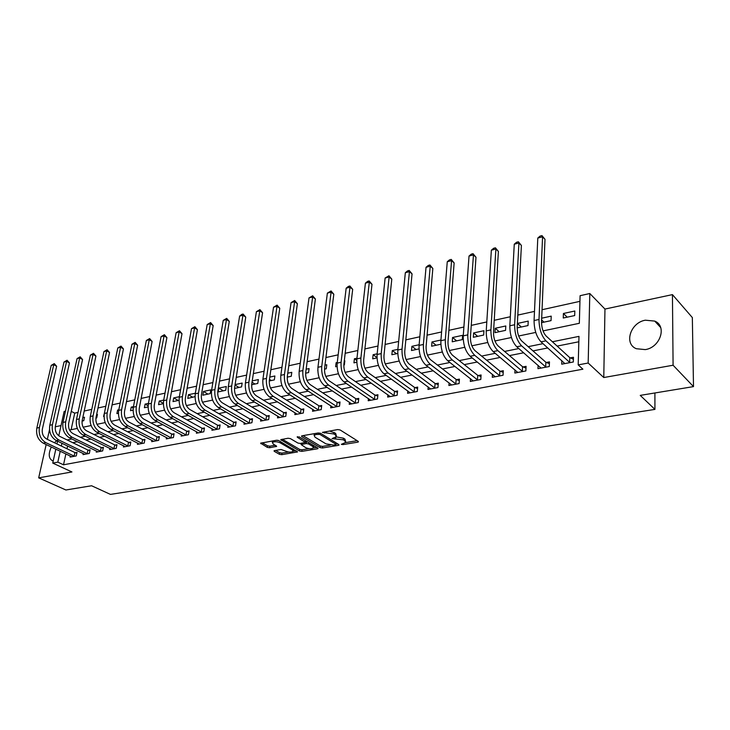 <?xml version="1.0" encoding="UTF-8"?>
<svg xmlns="http://www.w3.org/2000/svg" width="730" height="730" viewBox="0 0 730 730"><rect width="100%" height="100%" fill="white"/><g stroke="black" fill="none" stroke-linecap="round" stroke-linejoin="round"><path stroke-width="1.09" d="M341.321 444.333L342.972 444.597L357.746 442.17L358.421 441.869L358.165 441.312L340.143 429.97L337.707 429.568L322.377 432.379L333.893 433.976L335.417 434.925L336.293 436.75L332.031 438.611L343.255 439.798L344.752 440.728L345.6 442.499L341.321 444.333M645.302 349.606C660.276 347.471 667.275 326.009 654.719 321.09L645.347 320.196C630.474 322.587 623.676 343.784 636.323 348.721L645.302 349.606M274.589 450.583L274.015 450.839L274.334 451.377L279.462 454.306L281.743 454.671L297.521 451.916L278.805 440.637L276.451 440.263L260.619 443.183L267.29 447.371L269.607 447.736L276.661 446.377L273.221 444.013L272.372 442.508C274.27 441.367 276.871 441.467 280.165 442.818L292.301 449.872L293.104 451.322C291.206 452.445 288.633 452.345 285.375 451.021L281.059 449.498L274.589 450.583M65.883 453.896L63.519 464.791L57.825 462.145L52.742 463.094L55.827 449.132M693.5 386.608L673.087 365.228L672.439 294.619L692.341 317.568L693.5 386.608L640.237 395.386L654.929 409.393L110.458 494.402L91.588 485.76L65.901 489.985L38.681 477.858L71.932 471.954L52.742 463.094M672.439 294.619L604.96 309.064L603.774 377.538L673.087 365.228M603.774 377.538L588.17 363.029L578.197 364.89L578.981 336.384L552.409 341.759M63.519 464.791L582.896 369.188L578.197 364.89M320.078 447.599L322.414 447.983L338.41 445.346L339.058 445.063L338.793 444.515L320.634 433.365L318.225 432.972L302.111 435.783L301.499 436.065L301.791 436.64L320.078 447.599L320.269 446.021L322.605 446.395L330.298 445.118M317.395 448.804L301.809 451.368L299.501 450.994L280.785 439.67L288.049 438.237L290.412 438.62L297.931 443.064L300.285 443.448L305.359 442.416L297.247 437.197L299.127 436.868L317.732 447.992L318.015 448.53L317.395 448.804L317.513 447.855M49.512 429.632L47.331 439.351M46.163 444.543L38.681 477.858M578.835 341.768L557.136 346.093M547.792 347.954L532.991 350.911M523.665 352.773L509.485 355.592M500.169 357.454L486.582 360.164M477.283 362.016L464.271 364.617M454.991 366.46L442.517 368.951M433.264 370.794L421.31 373.176M412.076 375.019L400.624 377.3M391.417 379.144L380.44 381.325M371.26 383.159L360.739 385.257M351.595 387.082L341.512 389.09M332.396 390.906L322.733 392.84M313.644 394.647L304.392 396.49M295.34 398.297L286.47 400.067M277.446 401.865L268.95 403.562M259.962 405.351L251.832 406.975M242.88 408.763L235.087 410.315M226.172 412.094L218.708 413.582M209.829 415.352L202.684 416.775M193.851 418.536L187.008 419.896M178.211 421.657L171.669 422.962M162.9 424.705L156.649 425.955M147.916 427.698L141.939 428.893M133.243 430.618L127.531 431.759M118.88 433.483L113.415 434.578M104.801 436.294L99.59 437.334M91.013 439.04L86.04 440.035M77.499 441.741L72.754 442.681M67.598 445.984L66.996 448.758M561.826 360.611L561.708 364.179L573.324 361.989L573.461 357.271L570.294 357.873M538.11 365.319L537.964 368.668L549.279 366.533L549.462 361.87L546.378 362.454M514.997 369.882L514.832 373.039L525.865 370.959L526.084 366.341L523.072 366.916M492.467 374.326L492.294 377.3L503.043 375.266L503.298 370.712L500.36 371.269M470.503 378.642L470.312 381.452L480.796 379.472L481.088 374.964L478.223 375.512M449.087 382.839L448.886 385.504L459.106 383.569L459.425 379.107L456.642 379.646M428.191 386.927L427.972 389.455L437.945 387.566L438.301 383.159L435.582 383.679M407.796 390.906L407.577 393.306L417.304 391.472L417.688 387.101L415.041 387.612M387.885 394.784L387.666 397.074L397.156 395.277L397.576 390.961L394.985 391.453M368.449 398.562L368.221 400.743L377.492 398.991L377.939 394.72L375.402 395.204M349.469 402.248L349.232 404.338L358.293 402.622L358.759 398.388L356.286 398.863M330.918 405.844L330.681 407.842L339.532 406.163L340.025 401.984L337.607 402.44M312.796 409.357L312.549 411.264L321.2 409.63L321.72 405.488L319.357 405.935M295.084 412.779L294.838 414.613L303.288 413.016L303.826 408.909L301.517 409.357M277.756 416.127L277.51 417.888L285.777 416.328L286.333 412.267L284.079 412.696M260.82 419.394L260.574 421.091L268.658 419.558L269.233 415.534L267.025 415.963M244.249 422.597L244.002 424.221L251.914 422.725L252.507 418.746L250.344 419.157M228.034 425.718L227.787 427.278L235.525 425.818L236.137 421.876L234.029 422.278M212.165 428.775L211.919 430.28L219.493 428.848L220.122 424.942L218.06 425.344M196.635 431.759L196.388 433.219L203.807 431.813L204.446 427.944L202.429 428.337M181.432 434.688L181.186 436.093L188.44 434.715L189.107 430.882L187.126 431.266M166.531 437.553L166.294 438.903L173.402 437.562L174.078 433.766L172.134 434.14M151.95 440.354L151.703 441.659L158.665 440.345L159.359 436.586L157.461 436.951M137.651 443.092L137.413 444.36L144.239 443.073L144.932 439.341L143.08 439.697M123.644 445.784L123.407 447.006L130.095 445.747L130.807 442.051L128.982 442.398M109.92 448.412L109.683 449.598L116.234 448.366L116.964 444.707L115.176 445.045M96.46 450.994L96.223 452.144L102.647 450.93L103.386 447.308L101.634 447.636M83.266 453.522L83.028 454.635L89.334 453.449L90.082 449.853L88.357 450.182M70.326 456.004L70.089 457.08L76.267 455.912L77.024 452.354L75.345 452.673M579.939 301.344L542.034 309.73M534.488 311.4L517.807 315.086M510.325 316.747L494.228 320.306M486.8 321.948L471.261 325.388M463.897 327.022L448.886 330.343M441.586 331.958L427.087 335.161M419.841 336.767L405.834 339.87M398.653 341.457L385.112 344.451M377.994 346.029L364.9 348.922M357.837 350.491L345.171 353.293M338.173 354.835L325.927 357.545M318.983 359.087L307.138 361.706M300.249 363.23L288.788 365.766M281.953 367.281L270.857 369.736M264.077 371.232L253.346 373.614M246.621 375.101L236.228 377.401M229.558 378.87L219.493 381.096M212.877 382.566L203.132 384.719M196.562 386.179L187.126 388.26M180.611 389.701L171.468 391.727M164.998 393.16L156.138 395.122M149.732 396.536L141.145 398.434M134.776 399.848L126.463 401.692M120.149 403.088L112.082 404.867M105.813 406.254L98.002 407.988M91.779 409.366L84.206 411.036M78.028 412.404L74.715 413.134L71.12 429.724M574.82 311.016L563.414 313.489L563.259 318.015L574.683 315.57L574.82 311.016M541.514 322.669L551.04 320.634L551.214 316.136L541.678 318.198M517.168 327.889L528.009 325.562L528.219 321.118L517.387 323.463L517.178 327.56M505.799 325.972L495.232 328.263L494.967 332.643L505.552 330.371L505.799 325.972M483.935 330.708L473.624 332.935L473.332 337.278L483.652 335.061L483.935 330.708M462.601 335.326L452.545 337.506L452.217 341.795L462.291 339.642L462.601 335.326M440.938 340.025L431.977 341.959L431.622 346.212L440.856 344.231M419.139 344.743L411.893 346.312L411.501 350.519L419.029 348.904M397.887 349.351L392.275 350.564L391.864 354.725L397.75 353.457M377.173 353.831L373.121 354.707L372.683 358.832L377.018 357.901M356.97 358.211L354.406 358.768L353.94 362.846L356.787 362.235M343.821 365.009L344.368 364.89L344.843 360.839L344.277 360.958M337.26 362.481L336.11 362.728L335.627 366.761L337.05 366.46M324.503 369.143L326.264 368.769L326.766 364.754L324.978 365.137M317.787 370.083L317.796 370.584M305.651 373.185L308.571 372.555L309.091 368.586L306.144 369.216M287.237 377.127L291.261 376.269L291.799 372.327L287.757 373.203M269.251 380.978L274.334 379.892L274.891 375.987L269.79 377.091M251.686 384.746L257.772 383.442L258.356 379.573L252.242 380.896M234.512 388.424L241.566 386.909L242.159 383.077L235.087 384.61M226.318 386.517L218.827 388.132L218.206 391.91L225.707 390.304L226.318 386.517M210.797 389.875L203.469 391.462L202.831 395.204L210.176 393.634L210.797 389.875M195.348 393.224L188.422 394.72L187.774 398.425L195.01 396.627M179.361 396.682L173.685 397.914L173.019 401.591L179.014 400.305M163.73 400.067L159.24 401.044L158.565 404.685L163.365 403.654M148.427 403.38L145.088 404.11L144.403 407.714L148.053 406.938M133.453 406.628L131.218 407.112L130.515 410.689L133.07 410.141M118.798 409.804L117.612 410.059L116.9 413.609L118.397 413.29M104.445 412.915L103.56 416.465L104.034 416.365M95.913 418.098L96.716 417.925L97.446 414.43L96.615 414.603M82.088 421.064L83.758 420.708L84.497 417.231L82.8 417.596M654.929 409.393L654.901 392.968M61.028 425.563L55.27 426.795M58.774 435.792L64.149 411.437L65.49 411.136M74.715 413.134L71.257 411.382M543.038 330.9L579.337 323.299L580.095 295.696L589.813 293.515L588.17 363.029M604.96 309.064L589.813 293.515M56.967 443.959L57.588 441.166M61.95 443.274L61.347 446.057M60.216 451.213L57.825 462.145M543.029 343.657L528.182 346.668M518.82 348.557L504.594 351.44M495.25 353.329L481.617 356.085M472.292 357.974L459.243 360.611M449.935 362.491L437.425 365.027M428.145 366.907L416.164 369.325M406.911 371.196L395.423 373.523M386.197 375.393L375.193 377.62M365.995 379.481L355.446 381.607M346.285 383.469L336.183 385.513M327.049 387.356L317.368 389.318M308.261 391.161L298.99 393.032M289.92 394.866L281.032 396.664M271.998 398.498L263.493 400.213M254.496 402.038L246.338 403.69M237.378 405.497L229.576 407.075M220.652 408.882L213.178 410.397M204.29 412.195L197.136 413.645M188.285 415.434L181.451 416.821M172.636 418.6L166.084 419.923M157.315 421.703L151.055 422.962M142.323 424.732L136.337 425.946M127.64 427.707L121.919 428.857M113.26 430.609L107.794 431.722M99.18 433.465L93.96 434.514M85.383 436.248L80.41 437.261M71.868 438.986L67.114 439.953M69.578 430.043L77.325 428.419M83.138 427.205L91.113 425.535M96.98 424.303L105.193 422.588M111.106 421.347L119.574 419.577M125.533 418.327L134.256 416.501M140.269 415.242L149.249 413.363M155.317 412.094L164.579 410.151M170.692 408.873L180.246 406.875M186.415 405.579L196.251 403.517M202.484 402.212L212.631 400.086M218.909 398.772L229.375 396.582M235.708 395.259L246.503 392.995M252.899 391.654L264.032 389.327M270.483 387.977L281.981 385.568M288.487 384.199L300.349 381.717M306.919 380.339L319.165 377.775M325.799 376.388L338.446 373.742M345.135 372.337L358.193 369.608M364.954 368.194L378.441 365.365M385.267 363.941L399.201 361.022M406.09 359.58L420.498 356.559M427.452 355.099L442.344 351.988M449.37 350.519L464.773 347.288M471.863 345.801L487.795 342.47M494.949 340.965L511.447 337.515M518.674 336.001L535.738 332.424M563.414 313.489L567.228 317.167M541.605 319.941L543.987 322.149M517.387 323.463L521.32 326.994M495.232 328.263L499.229 331.73M473.624 332.935L477.675 336.348M452.545 337.506L456.642 340.846M431.977 341.959L436.12 345.244M411.893 346.312L416.082 349.533M392.275 350.564L396.509 353.731M373.121 354.707L376.999 357.545M354.406 358.768L356.778 360.456M336.11 362.728L337.141 363.449M287.301 376.47L288.049 376.954M269.47 379.345L271.341 380.531M252.042 382.201L254.989 384.035M235.023 385.048L238.984 387.466M218.827 388.132L223.307 390.815M203.469 391.462L207.968 394.109M188.422 394.72L192.93 397.321M173.685 397.914L178.202 400.478M159.24 401.044L163.365 403.334M145.088 404.11L148.09 405.752M131.218 407.112L133.189 408.179M117.612 410.059L118.643 410.607M82.189 420.498L82.937 420.882M56.721 440.756L54.358 442.709M51.301 446.979C48.226 453.914 48.6 458.486 52.432 460.703L53.235 460.876M345.691 441.668L344.934 439.104L344.752 440.728M336.174 436.887L343.438 438.183L344.934 439.104M336.393 435.901L335.608 433.291L335.417 434.925M329.467 431.01L335.608 433.291M345.509 442.599L357.152 440.674M302.996 435.627L320.269 446.021M336.01 444.178L337.762 443.886M335.517 444.743L335.782 444.159L319.831 434.387L316.154 434.469L314.137 435.381L315.059 437.224L325.991 443.858L333.537 445.072L335.517 444.743M336.156 442.946L335.992 444.369M314.457 433.629L314.238 434.587M316.701 447.371L313.489 447.901L312.732 446.431L308.516 443.913L306.171 443.539L301.107 444.561L305.624 447.618C308.918 448.968 311.537 449.06 313.498 447.891M309.055 448.64L302.019 449.799L301.809 451.368M282.318 439.241L299.711 449.434L302.019 449.799M305.386 442.17L305.605 440.738M313.581 447.253L313.745 445.61M307.668 441.969L306.372 441.942L306.171 443.539M305.396 442.115L306.372 441.942M293.177 450.72L293.378 449.132M278.531 440.509L277.071 440.226M272.582 440.938L272.509 441.531M262.179 442.754L267.518 445.802L269.826 446.176L275.329 445.236M275.584 450.419L279.672 452.755L281.953 453.12L288.66 452.016M293.132 451.277L296.179 450.766M570.148 362.582L569.646 362.381L569.792 357.663L546.14 336.028C543.129 332.67 541.596 327.934 541.532 321.811L545 239.321L542.572 236.803L539.005 319.475C539.105 328.683 541.414 335.809 545.949 340.846L569.646 362.381M537.791 238.053L540.063 236.1L541.97 235.598L542.572 236.803L537.791 238.053L534.077 320.543C534.159 329.732 536.477 336.831 541.021 341.85L564.847 363.586M569.792 357.663L573.406 359.16M541.97 235.598L545 239.321M546.195 367.117L545.684 366.907L545.867 362.253L521.804 341.047C518.747 337.753 517.214 333.081 517.196 327.04L521.393 245.453L518.93 242.99L514.632 324.75C514.659 333.847 516.968 340.864 521.576 345.81L545.684 366.907M514.267 244.203L516.53 242.269L518.391 241.785L518.93 242.99L514.267 244.203L509.832 325.781C509.841 334.86 512.159 341.859 516.776 346.786L541.03 368.093M545.867 362.253L549.389 363.677M518.391 241.785L521.393 245.453M522.853 371.524L522.342 371.324L522.57 366.715L498.115 345.929C495.022 342.698 493.48 338.09 493.507 332.123L498.398 251.43L495.889 249.012L490.907 329.878C490.861 338.866 493.179 345.792 497.842 350.637L522.342 371.324M491.354 250.198L493.617 248.291L495.424 247.817L495.889 249.012L491.354 250.198L486.235 330.891C486.18 339.861 488.498 346.759 493.179 351.586L517.816 372.473M522.57 366.715L525.992 368.084M495.424 247.817L498.398 251.43M500.105 375.822L499.603 375.631L499.858 371.077L475.057 350.692C471.918 347.507 470.375 342.972 470.448 337.068L475.987 257.261L473.451 254.889L467.802 334.869C467.702 343.757 470.011 350.582 474.746 355.346L499.603 375.631M469.025 256.048L471.279 254.149L473.04 253.684L473.451 254.889L469.025 256.048L463.258 335.855C463.139 344.715 465.457 351.522 470.193 356.267L495.195 376.753M499.858 371.077L503.198 372.382M473.04 253.684L475.987 257.261M477.931 380.011L477.429 379.819L477.721 375.32L452.591 355.318C449.415 352.198 447.873 347.726 447.983 341.895L454.142 262.937L451.569 260.619L445.309 339.733C445.145 348.52 447.454 355.245 452.235 359.926L477.429 379.819M447.262 261.741L449.507 259.862L451.222 259.415L451.569 260.619L447.262 261.741L440.884 340.691C440.71 349.451 443.019 356.167 447.809 360.821L473.149 380.914M477.721 375.32L480.979 376.57M451.222 259.415L454.142 262.937M456.314 384.099L455.812 383.907L456.14 379.454L430.7 359.835C427.488 356.769 425.955 352.353 426.092 346.595L432.844 268.476L430.235 266.195L423.391 344.478C423.172 353.156 425.48 359.79 430.317 364.389L455.812 383.907M426.037 267.299L428.273 265.437L429.952 264.999L430.235 266.195L426.037 267.299L419.075 345.409C418.847 354.068 421.155 360.684 426.001 365.265L451.651 384.984M456.14 379.454L459.316 380.659M429.952 264.999L432.844 268.476M435.226 388.086L434.724 387.895L435.089 383.487L409.357 364.233C406.117 361.222 404.584 356.87 404.767 351.166L412.058 273.878L409.43 271.642L402.029 349.095C401.755 357.673 404.064 364.224 408.946 368.732L434.724 387.895M405.332 272.719L407.559 270.876L409.202 270.447L409.43 271.642L405.332 272.719L397.823 350.008C397.54 358.567 399.848 365.1 404.73 369.59L430.673 388.944M435.089 383.487L438.183 384.655M409.202 270.447L412.058 273.878M414.649 391.974L414.147 391.791L414.54 387.429L388.552 368.522C385.285 365.566 383.752 361.268 383.962 355.638L391.791 279.152L389.126 276.953L381.206 353.594C380.887 362.08 383.186 368.541 388.104 372.975L414.147 391.791M385.13 278.002L388.953 275.757L389.126 276.953L385.13 278.002L377.1 354.488C376.771 362.947 379.071 369.398 383.998 373.815L410.205 392.813M414.54 387.429L417.56 388.552M388.953 275.757L391.791 279.152M394.565 395.769L394.072 395.587L394.492 391.271L368.258 372.711C364.963 369.8 363.44 365.557 363.677 359.99L371.999 284.289L369.316 282.145L360.894 357.992C360.529 366.378 362.819 372.756 367.783 377.118L394.072 395.587M365.411 283.167L367.628 281.351L369.188 280.95L369.316 282.145L365.411 283.167L356.897 358.859C356.514 367.226 358.813 373.587 363.777 377.93L390.231 396.582M394.492 391.271L397.439 392.348M369.188 280.95L371.999 284.289M374.964 399.474L374.472 399.292L374.91 395.021L348.456 376.79C345.144 373.933 343.62 369.745 343.894 364.233L352.681 289.317L349.98 287.2L341.083 362.272C340.673 370.575 342.963 376.863 347.954 381.151L374.472 399.292M346.166 288.204L348.374 286.406L349.898 286.014L349.98 287.2L346.166 288.204L337.178 363.12C336.758 371.397 339.048 377.675 344.049 381.945L370.73 400.268M374.91 395.021L377.793 396.062M349.898 286.014L352.681 289.317M355.82 403.088L355.327 402.914L355.793 398.69L329.139 380.777C325.799 377.967 324.275 373.833 324.576 368.376L333.811 294.217L331.091 292.146L321.748 366.451C321.291 374.663 323.582 380.877 328.609 385.084L355.327 402.914M327.368 293.122L331.055 290.951L331.091 292.146L327.368 293.122L317.942 367.281C317.477 375.466 319.758 381.662 324.795 385.869L351.687 403.873M355.793 398.69L358.613 399.693M331.055 290.951L333.811 294.217M337.114 406.619L336.621 406.455L337.123 402.266L310.268 384.664C306.91 381.899 305.396 377.821 305.724 372.428L315.387 299.008L312.641 296.973L302.877 370.539C302.384 378.651 304.656 384.783 309.721 388.935L336.621 406.455M309.009 297.922L312.65 295.787L312.641 296.973L309.009 297.922L299.163 371.342C298.652 379.445 300.933 385.559 305.998 389.692L333.081 407.386M337.123 402.266L339.87 403.243M312.65 295.787L315.387 299.008M318.846 410.077L318.353 409.904L318.873 405.77L291.854 388.47C288.469 385.741 286.963 381.717 287.319 376.379L297.375 303.689L294.619 301.691L284.454 374.517C283.915 382.556 286.187 388.606 291.279 392.685L318.353 409.904M291.069 302.621L294.674 300.505L294.619 301.691L291.069 302.621L280.822 375.302C280.274 383.323 282.546 389.364 287.638 393.424L314.895 410.826M318.873 405.77L321.565 406.71M294.674 300.505L297.375 303.689M300.979 413.454L300.495 413.28L301.034 409.183L273.86 392.174C270.465 389.501 268.959 385.513 269.334 380.239L279.773 308.27L277.008 306.299L266.459 378.414C265.884 386.362 268.147 392.338 273.266 396.353L300.495 413.28M273.531 307.211L277.09 305.122L277.008 306.299L273.531 307.211L262.909 379.18C262.326 387.11 264.598 393.078 269.708 397.074L297.128 414.184M301.034 409.183L303.671 410.096M277.09 305.122L279.773 308.27M283.523 416.748L283.039 416.584L283.596 412.532L256.276 395.797C252.872 393.16 251.366 389.236 251.768 384.007L262.572 312.741L259.789 310.807L248.875 382.21C248.264 390.076 250.527 395.988 255.664 399.94L283.039 416.584M256.385 311.701L259.907 309.63L259.789 310.807L256.385 311.701L245.408 382.958C244.796 390.815 247.05 396.7 252.188 400.642L279.754 417.46M283.596 412.532L286.178 413.408M259.907 309.63L262.572 312.741M266.45 419.978L265.966 419.814L266.55 415.799L239.093 399.346C235.671 396.746 234.175 392.859 234.604 387.694L245.745 317.112L242.944 315.214L231.702 385.924C231.054 393.707 233.308 399.547 238.464 403.435L265.966 419.814M239.623 316.081L241.776 314.384L243.108 314.037L242.944 315.214L239.623 316.081L228.307 386.663C227.66 394.428 229.913 400.25 235.069 404.128L262.763 420.672M266.55 415.799L269.078 416.648M243.108 314.037L245.745 317.112M249.751 423.135L249.268 422.971L249.87 418.993L222.303 402.805C218.863 400.25 217.376 396.408 217.823 391.289L229.284 321.392L226.473 319.53L214.903 389.555C214.228 397.266 216.472 403.033 221.646 406.865L249.268 422.971M223.225 320.379L226.674 318.353L226.473 319.53L223.225 320.379L211.59 390.276C210.906 397.959 213.151 403.717 218.325 407.541L246.147 423.811M249.87 418.993L252.343 419.823M226.674 318.353L229.284 321.392M233.418 426.22L232.934 426.065L233.554 422.123L205.878 406.19C202.429 403.672 200.942 399.885 201.416 394.811L213.187 325.58L210.368 323.746L198.487 393.105C197.784 400.733 200.02 406.437 205.203 410.205L232.934 426.065M207.183 324.576L210.596 322.569L210.368 323.746L207.183 324.576L195.248 393.808C194.536 401.418 196.771 407.103 201.964 410.871L229.886 426.886M233.554 422.123L235.973 422.925M210.596 322.569L213.187 325.58M217.43 429.24L216.956 429.085L217.586 425.188L189.818 409.503C186.36 407.021 184.882 403.279 185.365 398.261L197.429 329.677L194.6 327.87L182.427 396.582C181.697 404.128 183.923 409.767 189.125 413.481L216.956 429.085M191.488 328.683L194.864 326.702L194.6 327.87L191.488 328.683L179.261 397.266C178.521 404.803 180.748 410.424 185.949 414.129L213.972 429.897M217.586 425.188L219.958 425.964M194.864 326.702L197.429 329.677M201.781 432.196L201.307 432.041L201.954 428.181L174.105 412.742C170.637 410.306 169.159 406.592 169.67 401.628L182.007 333.683L179.169 331.904L166.723 399.976C165.965 407.45 168.183 413.016 173.393 416.684L201.307 432.041M176.122 332.707L179.461 330.745L179.169 331.904L176.122 332.707L163.62 400.642C162.854 408.106 165.08 413.664 170.291 417.314L198.396 432.835M201.954 428.181L204.281 428.93M179.461 330.745L182.007 333.683M186.46 435.089L185.986 434.943L186.652 431.111L158.729 415.918C155.253 413.509 153.784 409.84 154.304 404.922L166.905 337.607L164.067 335.864L151.356 403.298C150.572 410.698 152.78 416.209 158.008 419.814L185.986 434.943M161.084 336.639L164.387 334.705L164.067 335.864L161.084 336.639L148.327 403.955C147.533 411.346 149.741 416.839 154.97 420.434L183.148 435.719M186.652 431.111L188.933 431.841M164.387 334.705L166.905 337.607M171.459 437.927L170.993 437.781L171.669 433.985L143.673 419.02C140.196 416.648 138.736 413.025 139.275 408.152L152.123 341.457L149.276 339.733L136.318 406.555C135.506 413.883 137.714 419.321 142.943 422.88L170.993 437.781M146.347 340.499L149.623 338.574L149.276 339.733L146.347 340.499L133.344 407.194C132.531 414.512 134.74 419.942 139.968 423.491L168.219 438.538M171.669 433.985L173.913 434.697M149.623 338.574L152.123 341.457M156.768 440.701L156.302 440.555L156.986 436.805L128.945 422.059C125.46 419.713 124 416.137 124.556 411.309L137.642 345.217L134.785 343.52L121.591 409.731C120.76 416.994 122.959 422.378 128.197 425.882L156.302 440.555M131.92 344.268L135.16 342.37L134.785 343.52L131.92 344.268L118.689 410.36C117.849 417.606 120.039 422.98 125.277 426.475L153.592 441.303M156.986 436.805L159.186 437.489M135.16 342.37L137.642 345.217M142.377 443.42L141.903 443.283L142.615 439.56L114.51 425.033C111.033 422.725 109.573 419.184 110.148 414.403L123.452 348.904L120.596 347.234L107.182 412.851C106.325 420.042 108.514 425.362 113.752 428.82L141.903 443.283M117.786 347.973L120.988 346.093L120.596 347.234L117.786 347.973L104.335 413.463C103.468 420.644 105.658 425.955 110.905 429.404L139.257 444.013M142.615 439.56L144.768 440.226M120.988 346.093L123.452 348.904M128.27 446.085L127.805 445.948L128.526 442.261L100.384 427.944C96.898 425.672 95.447 422.168 96.031 417.432L109.546 352.517L106.689 350.874L93.066 415.899C92.181 423.026 94.362 428.291 99.608 431.704L127.805 445.948M103.943 351.595L107.109 349.734L106.689 350.874L103.943 351.595L90.274 416.511C89.388 423.61 91.569 428.866 96.816 432.269L125.222 446.669M128.526 442.261L130.643 442.909M107.109 349.734L109.546 352.517M114.446 448.704L113.98 448.558L114.71 444.908L86.541 430.8C83.056 428.556 81.605 425.088 82.207 420.398L95.922 356.067L93.057 354.442L79.232 418.892C78.338 425.946 80.51 431.156 85.757 434.523L113.98 448.558M90.365 355.145L93.504 353.302L93.057 354.442L90.365 355.145L76.504 419.485C75.601 426.53 77.772 431.722 83.019 435.08L111.453 449.269M114.71 444.908L116.791 445.537M93.504 353.302L95.922 356.067M100.895 451.259L100.439 451.122L101.178 447.499L72.982 433.602C69.487 431.384 68.054 427.953 68.656 423.309L82.563 359.534L79.698 357.937L65.691 421.821C64.769 428.811 66.932 433.967 72.179 437.288L100.439 451.122M77.061 358.631L80.163 356.806L79.698 357.937L77.061 358.631L63.008 422.405C62.087 429.377 64.249 434.523 69.505 437.827L97.966 451.815M101.178 447.499L103.222 448.12M80.163 356.806L82.563 359.534M87.609 453.768L87.153 453.631L87.901 450.045L59.687 436.339C56.201 434.149 54.768 430.755 55.389 426.156L69.469 362.938L66.603 361.368L52.414 424.696C51.474 431.622 53.628 436.713 58.884 439.989L87.153 453.631M64.012 362.043L67.087 360.237L66.603 361.368L64.012 362.043L49.786 425.262C48.846 432.169 51 437.261 56.256 440.528L84.735 454.315M87.901 450.045L89.909 450.647M67.087 360.237L69.469 362.938M74.588 456.232L74.131 456.095L74.889 452.536L46.656 439.022C43.17 436.868 41.738 433.51 42.377 428.948L56.63 366.277L53.755 364.726L39.402 427.506C38.444 434.368 40.588 439.414 45.844 442.645L74.131 456.095M51.219 365.392L54.266 363.604L53.755 364.726L51.219 365.392L36.828 428.063C35.87 434.916 38.015 439.944 43.262 443.174L71.768 456.77M74.889 452.536L76.86 453.129M54.266 363.604L56.63 366.277M343.1 443.493L342.972 444.597M324.403 431.895L324.266 433.054M333.838 437.745L333.71 438.876M343.438 438.183L343.255 439.798M335.773 437.188L335.608 438.557M334.084 432.342L333.893 433.976M326.31 431.558L326.173 432.726M357.855 441.121L357.746 442.17M301.901 435.828L301.791 436.64M338.528 444.351L338.41 445.346M322.605 446.395L322.414 447.983M335.946 442.763L335.782 444.159M319.986 433.091L319.831 434.387M318.289 432.963L318.152 434.122M316.3 433.31L316.154 434.469M299.711 449.434L299.501 450.994M281.214 439.442L281.096 440.245M305.231 440.518L305.058 441.851M297.32 436.631L297.247 437.197M312.896 445.099L312.732 446.431M308.69 442.581L308.516 443.913M301.855 443.183L301.709 444.287M292.465 448.603L292.301 449.872M280.347 441.541L280.165 442.818M276.214 445.738L276.086 446.632M269.826 446.176L269.607 447.736M267.518 445.802L267.29 447.371M261.057 442.955L260.948 443.749M297.046 451.268L296.927 452.171M281.953 453.12L281.743 454.671M279.672 452.755L279.462 454.306M274.434 450.611L274.334 451.377M545.949 340.846L541.021 341.85M539.005 319.475L534.077 320.543M521.576 345.81L516.776 346.786M514.632 324.75L509.832 325.781M497.842 350.637L493.179 351.586M490.907 329.878L486.235 330.891M474.746 355.346L470.193 356.267M467.802 334.869L463.258 335.855M452.235 359.926L447.809 360.821M445.309 339.733L440.884 340.691M430.317 364.389L426.001 365.265M423.391 344.478L419.075 345.409M408.946 368.732L404.73 369.59M402.029 349.095L397.823 350.008M388.104 372.975L383.998 373.815M381.206 353.594L377.1 354.488M367.783 377.118L363.777 377.93M360.894 357.992L356.897 358.859M347.954 381.151L344.049 381.945M341.083 362.272L337.178 363.12M328.609 385.084L324.795 385.869M321.748 366.451L317.942 367.281M309.721 388.935L305.998 389.692M302.877 370.539L299.163 371.342M291.279 392.685L287.638 393.424M284.454 374.517L280.822 375.302M273.266 396.353L269.708 397.074M266.459 378.414L262.909 379.18M255.664 399.94L252.188 400.642M248.875 382.21L245.408 382.958M238.464 403.435L235.069 404.128M231.702 385.924L228.307 386.663M221.646 406.865L218.325 407.541M214.903 389.555L211.59 390.276M205.203 410.205L201.964 410.871M198.487 393.105L195.248 393.808M189.125 413.481L185.949 414.129M182.427 396.582L179.261 397.266M173.393 416.684L170.291 417.314M166.723 399.976L163.62 400.642M158.008 419.814L154.97 420.434M151.356 403.298L148.327 403.955M142.943 422.88L139.968 423.491M136.318 406.555L133.344 407.194M128.197 425.882L125.277 426.475M121.591 409.731L118.689 410.36M113.752 428.82L110.905 429.404M107.182 412.851L104.335 413.463M99.608 431.704L96.816 432.269M93.066 415.899L90.274 416.511M85.757 434.523L83.019 435.08M79.232 418.892L76.504 419.485M72.179 437.288L69.505 437.827M65.691 421.821L63.008 422.405M58.884 439.989L56.256 440.528M52.414 424.696L49.786 425.262M45.844 442.645L43.262 443.174M39.402 427.506L36.828 428.063M654.719 321.09L660.677 327.551M314.338 433.766L314.137 435.381M301.271 443.283L301.107 444.561M272.591 440.938L272.372 442.508"/></g></svg>
